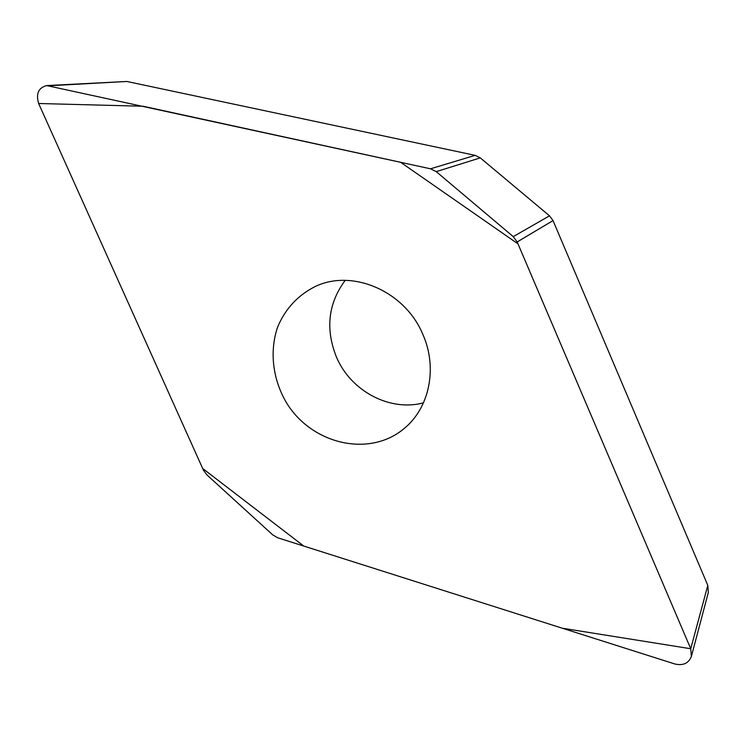 <?xml version="1.0" encoding="UTF-8"?>
<svg xmlns="http://www.w3.org/2000/svg" width="746" height="746" viewBox="0 0 746 746"><rect width="100%" height="100%" fill="white"/><g stroke="black" fill="none" stroke-linecap="round" stroke-linejoin="round"><path stroke-width="1.12" d="M46.69 85.576L126.829 81.463L475.146 155.355L480.293 157.872L549.513 215.836L553.028 220.592L707.805 585.405L708.346 592.389L691.374 656.461L690.74 648.74L517.174 241.956L513.239 236.631L436.233 171.636L430.526 168.801L46.69 85.576C38.475 87.711 35.789 93.679 38.633 103.498L203.406 470.111L206.801 474.801L272.728 534.873L277.661 537.763L674.804 663.977C683.094 665.861 688.614 663.362 691.374 656.461M422.879 334.488C405.19 291.35 352.662 268.663 315.427 286.399C298.008 295.155 285.438 308.62 277.726 326.804C269.25 351.217 272.682 379.63 286.632 402.999C311.893 444.327 369.55 457.904 404.267 428.418C429.398 407.95 437.818 367.927 422.879 334.488M423.467 402.849C389.757 411.932 350.732 390.969 336.483 357.157C325.256 329.061 328.147 303.473 345.165 280.384M38.633 103.498L143.055 106.24L400.63 162.292L517.976 243.858L690.74 648.74L562.251 628.207L303.753 546.053L202.67 468.479L38.633 103.498M513.239 236.631L549.513 215.836M553.028 220.592L517.174 241.956M690.74 648.74L707.805 585.405M436.233 171.636L480.293 157.872M49.059 85.781L126.829 81.463M430.526 168.801L475.146 155.355M404.267 428.418L405.488 427.365"/></g></svg>
